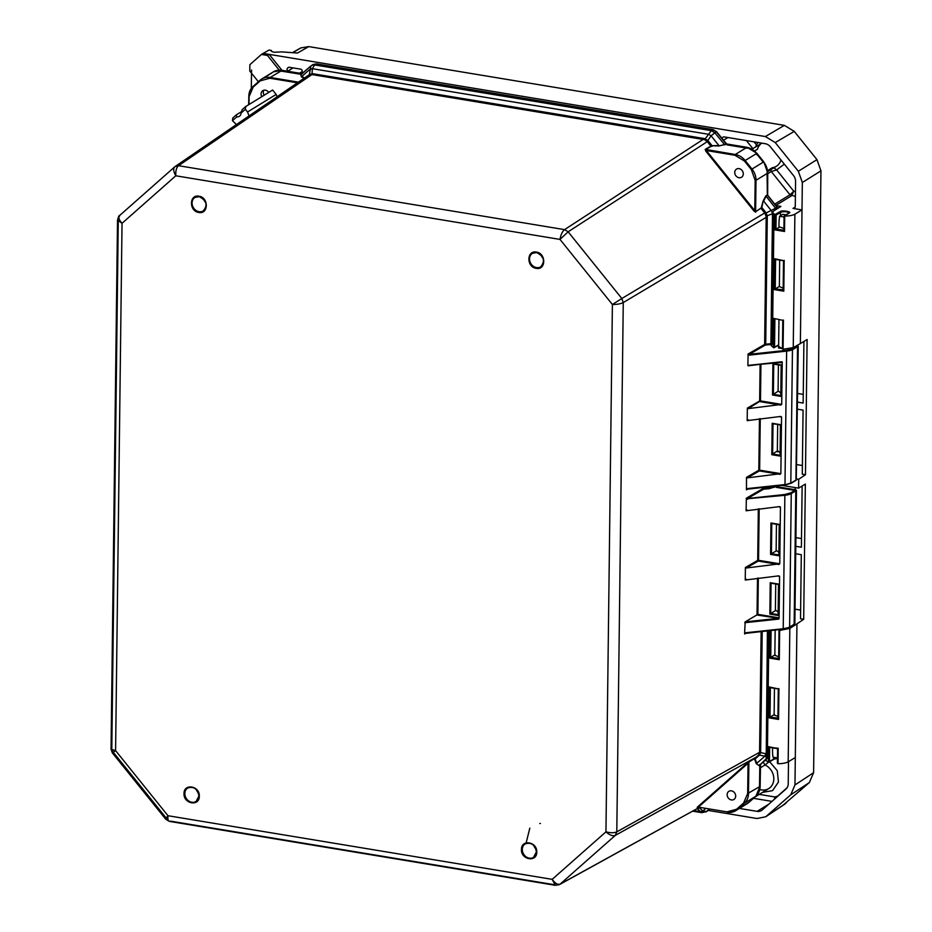 <?xml version="1.0" encoding="UTF-8"?>
<svg xmlns="http://www.w3.org/2000/svg" width="932" height="932" viewBox="0 0 932 932"><rect width="100%" height="100%" fill="white"/><g stroke="black" fill="none" stroke-linecap="round" stroke-linejoin="round"><path stroke-width="1.4" d="M263.302 92.023A5.627 4.788 58.5 0 1 263.605 90.311M264.164 95.227A5.627 4.788 58.5 0 1 263.325 92.641M772.605 748.186A25.164 10.567 99.4 0 0 773.012 757.18L777.451 757.914M293.231 52.483L300.745 47.94L308.795 46.6L784.371 125.366L794.262 131.389L816.968 159.617L820.952 170.847L813.601 772.698L809.349 782.565L783.404 804.922M308.795 46.6L297.448 53.031L281.662 51.889L274.532 52.262C271.806 51.738 270.781 51.155 271.433 50.526L269.127 50.013L263.185 53.369L765.358 136.55L775.249 142.561L798.34 171.278L802.336 182.509L800.367 343.582L807.112 339.516L805.458 474.726L798.701 479.316L798.596 488.147L805.341 484.081L803.687 619.291L796.942 623.881L794.973 784.954L790.72 794.821L765.755 816.758L757.029 818.517L708.308 810.444M251.314 88.33L251.547 69.97M783.195 288.198L779.362 286.543M783.917 228.491L780.026 227.082M780.468 216.422L780.515 212.473A4.299 1.34 -179.3 0 1 780.643 212.391A4.299 1.34 -179.3 0 1 785.49 211.739A4.299 1.34 -179.3 0 1 788.798 213.079A4.299 1.34 -179.3 0 1 788.356 213.661M778.325 345.201L773.688 347.764L771.23 345.621L772.407 344.141L774.003 213.871M777.964 716.44L774.061 715.019M768.912 630.696L767.351 758.38A11.638 3.623 -179.3 0 0 766.174 759.929A11.638 3.623 -179.3 0 0 768.411 762.096L773.269 759.429L773.863 757.32M778.686 656.734L774.795 655.324M288.407 71.368A18.85 16.065 -121.5 0 0 287.953 71.042A1.887 1.608 58.5 0 1 287.557 68.106L288.128 67.605A1.887 1.608 58.5 0 1 289.328 67.279L300.582 69.131A1.887 1.608 58.5 0 1 301.735 72.393L300.605 73.383M777.09 486.725L777.102 485.828M781.61 485.339L798.596 488.147M798.701 479.316L796.627 478.966M722.09 138.577A2.516 2.144 58.5 0 1 724.339 136.934L765.265 143.703A8.167 6.967 58.5 0 1 770.414 146.837L793.505 175.554A8.167 6.967 58.5 0 1 795.578 181.391L795.276 206.403A2.516 2.144 58.5 0 1 793.004 208.419L801.998 209.91L794.88 214.185A11.638 3.623 -179.3 0 1 784.709 216.049L788.915 213.16C793.097 211.82 781.133 209.84 780.084 211.704L775.098 214.453A11.638 3.623 -179.3 0 1 772.861 212.286A11.638 3.623 -179.3 0 1 774.038 210.737L780.911 206.415L776.053 205.611M263.185 53.369L261.438 54.44L267.437 55.442L269.185 54.371L282.081 70.401L270.117 77.461L299.09 82.261M788.495 761.642L788.227 783.835A8.167 6.967 58.5 0 1 786.014 788.973L762.306 809.931A8.167 6.967 58.5 0 1 761.479 810.549A8.167 6.967 58.5 0 1 757.11 811.353L739.426 808.417M794.88 214.185L793.249 347.601L800.367 343.582M796.942 623.881L789.823 628.413L788.192 761.828L795.311 757.553M789.823 628.413L779.653 630.451L780.876 629.403M795.707 553.759L801.299 554.691L800.518 618.766L803.687 619.291M795.031 609.167L800.623 610.099M802.137 486.015L801.392 547.235L795.8 546.303M796.802 464.602L802.394 465.534M797.477 409.195L803.069 410.115L802.289 474.202L805.458 474.726M803.908 341.438L803.151 403.067L797.571 402.135M793.249 347.601L783.09 349.29L782.519 348.417L782.798 349.267M258.385 81.725L249.788 71.042L249.869 64.681L261.438 54.44M755.782 153.99A13.665 11.65 58.5 0 1 762.842 162.401M267.437 55.442L280.183 71.286M779.956 211.785L780.515 212.473L776.158 215.047L775.319 214.523M779.676 260.424L779.362 286.415L775.249 288.978L775.61 259.504M783.812 289.899L775.249 288.978M775.168 259.352L783.556 260.75L783.16 290.388L783.8 291.18L774.177 289.584L775.074 289.048M774.177 289.584L774.562 258.735L783.591 260.634M784.057 217.016L779.618 216.282A25.164 10.567 99.4 0 0 779.036 227.373L775.983 229.272L776.158 215.047M784.546 230.192L775.983 229.272M784.127 216.364L783.894 230.682L784.523 231.474L774.911 229.889L775.797 229.342M773.467 347.706L773.828 318.441L782.857 320.34M774.387 714.495L770.018 717.209L770.38 687.746M778.581 718.141L770.018 717.209M769.937 687.583L778.325 688.981L777.929 718.619L778.558 719.422L768.947 717.826L769.844 717.279M768.947 717.826L769.319 686.977L778.36 688.876M775.109 654.8L770.752 657.514L771.079 630.463M779.303 658.435L770.752 657.514M779.513 630.451L778.663 658.924L779.292 659.716L769.681 658.12L770.566 657.584M768.411 762.096L768.597 746.672L777.626 748.582M788.192 761.828A11.638 3.623 -179.3 0 1 778.022 763.692L777.451 762.807L777.742 763.669M795.182 487.587L795.159 489.65M795.905 537.636L801.497 538.568M797.676 393.467L803.256 394.399M778.651 344.828L773.688 347.764L774.539 347.1L774.888 319.21M775.878 205.39L791.571 195.755L793.761 191.223L789.987 194.788L774.83 204.096M783.8 291.18L784.173 260.331L783.521 260.715L783.16 290.388M783.09 349.29L783.439 320.026L782.798 320.422L782.449 348.754M778.558 719.422L778.942 688.562L778.29 688.958L777.929 718.619M778.022 763.692L778.208 748.268L769.215 747.289M769.471 747.324L777.568 748.664M777.451 758.135A4.299 1.34 0.7 0 0 773.968 758.834A4.299 1.34 0.7 0 0 773.84 758.928L768.62 762.166L769.483 761.491L769.646 747.452M766.36 760.594L764.741 760.582M759.836 789.544A13.665 11.65 -121.5 0 0 768.737 788.577A13.665 11.65 -121.5 0 0 773.816 778.954A13.665 11.65 -121.5 0 0 765.021 764.962L769.401 761.572M769.622 761.712L777.276 770.729L778.453 782.03L772.546 790.651L762.539 792.375M757.192 145.986L756.516 144.914L755.666 146.93M784.301 164.114L776.636 169.927L773.898 167.795M767.735 173.713L771.288 171.535L776.636 169.927L793.761 191.223L795.462 191.503M754.046 141.85L756.516 144.914L757.856 142.48M198.772 212.461C188.905 211.284 189.114 194.124 198.97 196.221C208.85 197.398 208.64 214.558 198.772 212.461M521.454 849.53C521.151 838.986 537.31 841.666 536.75 852.069C537.065 862.613 520.895 859.933 521.454 849.53M184.012 793.645C183.709 783.101 199.867 785.769 199.308 796.173C199.611 806.716 183.453 804.036 184.012 793.645M536.226 268.346C526.347 267.169 526.557 250.021 536.424 252.106C546.292 253.283 546.082 270.443 536.226 268.346M697.579 808.405L559.421 884.631L555.356 885.318L552.175 879.354C555.076 883.385 557.732 884.969 560.155 884.107L615.271 835.41C612.755 836.365 609.644 835.165 605.951 831.845C610.577 833.022 614.188 833.033 616.798 831.857L623.263 302.55C620.654 303.855 617.031 304.508 612.394 304.508L621.83 298.508L568.136 231.8L559.992 239.419C560.843 234.701 562.369 231.439 564.571 229.633L178.525 165.698C176.439 167.515 175.531 170.882 175.81 175.787C173.364 171.476 173.072 168.436 174.925 166.677L119.599 215.537L174.925 166.677L308.853 75.678M559.421 884.631L555.356 885.318L169.414 821.395L165.814 819.298L166.956 818.983C165.104 819.939 165.453 818.855 167.981 815.721C167.597 820.172 168.436 821.977 170.509 821.139L554.191 884.689M169.414 821.395L170.509 821.139M118.259 221.42L111.817 748.221L111.048 749.177L115.591 750.621L113.261 752.264L166.222 818.075M165.814 819.298L112.306 752.823L113.261 752.264M122.034 223.296L117.514 220.08L119.82 215.362C118.049 217.04 118.783 219.684 122.034 223.296L115.591 750.621L167.981 815.721L552.175 879.354L605.951 831.845L612.394 304.508L559.992 239.419L175.81 175.787L122.034 223.296M203.584 199.087A7.91 6.745 -121.5 0 0 205.692 202.512M533.815 845.545A7.91 6.745 -121.5 0 0 535.923 848.97M196.372 789.649A7.91 6.745 -121.5 0 0 198.481 793.085M541.038 254.972A7.91 6.745 -121.5 0 0 543.135 258.409M747.371 762.935L748.047 763.261L698.383 807.135L697.707 806.821L747.371 762.935L754.419 758.718L758.427 755.13L759.568 752.648L761.129 631.523M304.484 78.603L301.362 76.808L300.966 74.711L311.37 65.578L316.041 63.912L712.829 129.63L716.382 131.796L726.412 143.994L718.968 145.975L712.083 145.742L705.594 149.598L754.792 210.667L754.116 211.191L705.722 151.066L705.209 149.353L710.906 146.126L706.969 141.291L704.557 139.672L312.511 74.653L309.191 75.41L310.962 65.892L300.745 74.676L302.166 73.721L281.72 70.343A15.704 13.386 -121.5 0 0 273.321 71.881A15.704 13.386 -121.5 0 0 271.736 73.057L263.488 78.125M746.509 579.308L745.251 580.042L745.402 567.506L757.704 560.377L758.252 561.076L746.287 568.007L745.402 567.506M747.359 510.06L746.101 510.783L746.357 498.189L762.877 488.624L762.889 487.343M748.874 488.426L746.462 489.824L746.509 477.359L758.811 470.229L759.359 470.928L747.382 477.86L746.509 477.359M748.466 419.913L747.196 420.635L747.347 408.1L759.65 400.981L760.104 364.529M749.13 365.286L782.216 362.373L781.703 404.418L748.233 408.6L747.347 408.1M782.216 362.373L781.971 361.756L747.872 365.414L748.116 354.009L764.636 344.444L766.197 216.981L765.044 213.451L761.141 208.523L761.84 207.556L755.619 211.739L760.966 208.081M747.115 632.607L744.598 633.492L745.181 621.877L757.879 614.339L758.322 578.038M760.652 764.182L758.869 765.498L756.295 763.681L754.419 758.718L749.072 761.63M698.383 807.135L726.948 811.865L736.536 809.256L743.596 803.034L744.26 803.349A15.704 13.386 58.5 0 0 748.513 793.47L748.897 762.027L748.047 763.261L747.674 793.551L760.128 786.34L760.384 764.671M698.161 806.926L699.058 806.541M697.707 806.821L697.171 807.485L698.15 806.926M698.418 808.056L699.198 807.508M236.623 124.713L232.464 120.682L236.81 116.85L236.285 114.869L232.79 117.968L232.464 120.682M249.194 116.174L247.539 111.991L245.361 109.289L241.015 113.133A4.776 4.066 58.5 0 1 239.244 116.36A4.776 4.066 58.5 0 1 236.81 116.85M277.223 97.126L276.152 94.423L247.539 111.991M706.969 141.291L707.796 140.487L704.429 138.577L313.094 73.756L178.525 165.698L174.925 166.677L309.529 74.525L312.057 73.698L311.719 74.607M761.362 207.335L763.18 200.893L765.824 195.883L767.351 194.846L767.619 173.166L756.003 180.295L755.619 211.739L754.792 210.667L755.165 180.365L751.332 169.577L744.458 161.05L734.975 155.271L735.255 154.502L705.209 149.353M705.722 151.066L706.398 150.541L734.975 155.271M746.148 579.355L745.251 580.042L778.814 575.848L779.606 576.36L779.082 618.394L778.826 619.069L777.521 618.405L745.181 621.877M778.814 575.848L779.606 576.36L777.416 575.988M744.598 633.492L746.159 632.712L783.229 628.727L784.861 495.3L746.241 498.83M746.986 510.095L746.101 510.783L779.653 506.589L780.445 507.101L779.758 563.813L746.287 568.007M779.653 506.589L780.445 507.101L778.267 506.74M744.703 634.005L746.753 632.653M763.18 200.893L761.84 207.556L765.65 212.286L764.706 212.962L621.83 298.508L623.263 302.55L767.281 216.713L765.72 344.176A1.887 0.583 0.7 0 0 764.636 344.444L765.184 345.143L749.34 354.311L748.116 354.009M746.357 489.312L747.918 488.531L784.989 484.558L786.62 351.119L786.41 350.339L749.34 354.311L749.549 355.104L748 354.649M748.093 419.948L747.196 420.635L780.76 416.441L781.552 416.953L780.853 473.666L747.382 477.86M780.76 416.441L781.552 416.953L779.362 416.592M746.462 489.824L748.513 488.473M747.79 499.272L746.357 498.189M735.697 796.091A4.776 4.066 58.5 0 1 733.915 799.446A4.776 4.066 58.5 0 1 729.441 799.12A4.776 4.066 58.5 0 1 727.146 794.67A4.776 4.066 58.5 0 1 728.917 791.315A4.776 4.066 58.5 0 1 733.391 791.652A4.776 4.066 58.5 0 1 735.697 796.091M743.596 803.034L747.674 793.551M698.825 807.799L700.13 807.59M693.326 810.852L701.796 812.681L697.206 808.743L699.641 807.974L702.844 810.968L706.561 811.469L708.996 809.314M758.427 755.13L759.475 755.095L760.629 752.625L759.568 752.648M245.361 109.289L245.687 106.563L242.18 109.661L241.015 113.133M236.285 114.869L241.621 111.595M261.787 96.683A4.776 4.066 58.5 0 1 261.088 94.016A4.776 4.066 58.5 0 1 262.859 90.649A4.776 4.066 58.5 0 1 268.719 92.419M276.152 94.423L272.622 90.031L245.687 106.563M298.124 82.925L269.826 78.23L260.238 80.851L253.189 87.072L249.1 96.555L249.007 104.524M301.362 76.808L300.745 74.676M724.793 144.914L714.844 132.787L711.093 135.816L708.6 134.301L704.557 139.672M734.742 172.467A4.776 4.066 58.5 0 1 736.525 169.1A4.776 4.066 58.5 0 1 740.998 169.438A4.776 4.066 58.5 0 1 743.293 173.876A4.776 4.066 58.5 0 1 741.523 177.243A4.776 4.066 58.5 0 1 737.049 176.905A4.776 4.066 58.5 0 1 734.742 172.467M765.044 213.451L766.104 212.939L765.65 212.286M766.116 216.259L767.187 215.735L766.104 212.939L775.587 208.255L765.824 195.883M769.844 614.106L778.115 615.481L778.5 584.061L770.228 582.698L769.844 614.106L770.694 613.431L771.067 583.211L770.228 582.698L771.579 582.919M779.082 618.394L757.029 615.015L757.495 578.131M770.578 554.412L778.837 555.775L779.222 524.355L770.962 522.992L770.578 554.412L771.416 553.736L771.789 523.516L770.962 522.992L772.302 523.213M794.344 624.184L789.054 627.516L783.229 628.727A11.93 3.705 0.7 0 0 789.625 627.015L791.256 493.587A11.93 3.705 -179.3 0 1 784.861 495.3L784.651 494.519L747.569 498.492L763.424 489.312L762.877 488.624A1.887 0.583 0.7 0 1 763.96 488.356L769.156 487.879L769.168 486.679M786.41 350.339L792.468 348.708L797.559 345.656L798.118 346.343L797.559 345.656L798.118 346.343L793.016 349.407A11.93 3.705 -179.3 0 1 786.62 351.119L749.549 355.104M782.449 348.603L777.882 346.052L778.639 345.597M771.253 344.479L765.906 344.957L765.72 344.176L770.915 343.71L772.5 213.696L771.498 210.865L763.658 201.114L765.988 196.326L767.49 195.301L777.172 207.312L775.587 208.255L776.286 209.316M771.789 454.711L780.061 456.074L780.445 424.654L772.174 423.291L771.789 454.711L772.64 454.035L773.012 423.804L772.174 423.291L780.713 425.085M772.523 395.005L780.783 396.368L781.167 364.96L772.908 363.585L772.523 395.005L773.374 394.329L773.735 364.109L772.908 363.585L774.247 363.806M781.971 361.756L779.234 362.047M775.249 485.84L776.368 487.366L775.82 486.516L795.8 489.824L796.359 490.523L795.8 489.824L790.697 492.888L784.651 494.519M758.869 765.498L756.295 763.681M693.827 810.584L700.328 811.656L702.844 810.968L705.396 808.72M762.213 631.407L760.629 752.625L765.906 753.708L764.834 756.202L759.475 755.095L755.106 759.021L756.784 763.32L764.834 756.202L766.209 756.621M759.813 764.415L759.522 786.713M280.602 71.03L301.374 74.35M756.388 153.617L763.378 162.296M313.094 73.756L312.057 73.698L312.36 68.677L708.6 134.301L711.291 130.631L314.562 64.914L312.36 68.677L309.843 69.364L301.84 76.436L304.997 78.253M725.912 144.274L718.968 145.975M726.96 144.844L726.412 143.994L726.96 144.844L747.417 148.223M767.351 194.846L767.048 172.63M770.927 583.222L778.5 584.061M778.115 615.481L779.14 614.223M771.661 523.528L779.222 524.355M778.837 555.775L779.863 554.528M794.157 624.452L796.359 490.523L791.256 493.587L790.697 492.888M767.409 630.847L766.244 753.708M772.849 213.638L767.187 215.735L767.281 216.713M772.884 423.827L780.445 424.654M780.061 456.074L781.086 454.828M773.607 364.121L781.167 364.96M780.783 396.368L781.82 395.121M796.103 480.003L798.118 346.343M795.916 480.283L790.814 483.335L792.468 348.708M795.8 489.824L796.359 490.523M766.186 758.788L760.547 764.287A1.258 0.652 48.5 0 0 760.559 764.275L766.186 759.3L760.524 764.496L760.128 786.34A15.704 13.386 -121.5 0 1 755.875 796.219A1.258 0.652 48.5 0 0 755.922 796.184A1.258 0.652 48.5 0 0 755.957 796.138M777.847 208.337L767.49 195.301M775.331 610.74L770.694 613.431L778.395 614.712M775.68 610.192L778.15 612.068M776.065 551.033L771.416 553.736L779.117 555.006M776.414 550.486L778.884 552.361M780.096 452.661L777.626 450.785M780.83 392.966L778.36 391.091M777.672 424.619L777.346 450.96L772.64 454.035L780.34 455.305M778.406 364.913L778.08 391.265L773.374 394.329L781.074 395.611M706.503 811.504L702.961 812.448M786.037 214.838L782.833 214.313L779.618 216.282M798.34 171.278L816.968 159.617M794.262 131.389L775.249 142.561M802.336 182.509L820.952 170.847M794.973 784.954L813.601 772.698M790.72 794.821L809.349 782.565M767.024 815.791L786.049 803.174M765.358 136.55L784.371 125.366M773.793 759.137L777.439 758.543M780.934 629.368L781.61 628.902M795.171 207.09L793.004 208.419M770.648 169.74L771.288 171.535L789.987 194.788L795.404 196.396M784.429 216.026L788.763 213.253M775.436 259.376L783.521 260.715M782.857 320.445L782.519 348.417M770.205 687.618L778.29 688.958M777.626 748.687L777.451 762.807M299.475 73.197L302.213 71.519M293.079 67.896L287.953 71.042M764.089 760.815L763.401 762.388L765.021 764.962L760.477 767.758M753.499 798.328L771.976 801.38M768.877 804.13L757.11 811.353M746.381 140.581L752.87 148.642M723.453 140.278L727.939 137.528M752.066 149.143L761.84 143.144A13.665 11.65 -121.5 0 0 757.448 149.225L754.629 150.949M767.595 170.614L772.313 167.713A13.665 11.65 -121.5 0 0 776.333 166.304A13.665 11.65 -121.5 0 0 780.969 159.955M784.709 216.049L784.523 231.474M774.911 229.889L775.098 214.453M779.653 630.451L779.292 659.716M769.681 658.12L770.018 630.568M287.557 68.106L288.943 67.255M759.265 794.379L774.783 796.953A3.775 1.584 -80.6 0 1 774.445 799.202M774.783 796.953L777.579 796.184A3.775 1.946 -131.5 0 1 777.696 796.336M777.579 796.184L787.004 787.843M206.24 205.343A7.91 6.745 58.5 0 1 203.293 210.912A7.91 6.745 58.5 0 1 199.064 211.692A7.91 6.745 58.5 0 1 192.074 202.99A7.91 6.745 58.5 0 1 195.009 197.421A7.91 6.745 58.5 0 1 199.25 196.64A7.91 6.745 58.5 0 1 206.24 205.343M536.471 851.976A7.91 6.745 58.5 0 1 533.523 857.37A7.91 6.745 58.5 0 1 526.114 856.811A7.91 6.745 58.5 0 1 522.304 849.448A7.91 6.745 58.5 0 1 525.24 843.879A7.91 6.745 58.5 0 1 532.661 844.439A7.91 6.745 58.5 0 1 536.471 851.801M199.029 795.905A7.91 6.745 58.5 0 1 196.081 801.485A7.91 6.745 58.5 0 1 188.672 800.926A7.91 6.745 58.5 0 1 184.851 793.563A7.91 6.745 58.5 0 1 187.798 787.994A7.91 6.745 58.5 0 1 195.207 788.542A7.91 6.745 58.5 0 1 199.029 795.905M543.682 261.228A7.91 6.745 58.5 0 1 540.746 266.808A7.91 6.745 58.5 0 1 536.506 267.577A7.91 6.745 58.5 0 1 529.516 258.886A7.91 6.745 58.5 0 1 532.463 253.318A7.91 6.745 58.5 0 1 536.692 252.537A7.91 6.745 58.5 0 1 543.682 261.228M759.021 755.561L615.271 835.41L616.798 831.857L760.745 751.635M560.155 884.107L698.942 807.648M166.956 818.983L168.214 820.172M112.096 750.109L113.203 752.194M708.273 141L707.796 140.487L711.093 135.816L718.887 145.508L712.083 145.742L708.273 141L568.136 231.8L564.571 229.633L704.429 138.577M755.782 212.181L754.116 211.191M759.172 508.79L758.543 560.307L757.704 560.377L758.333 508.884M760.267 418.643L759.638 470.159L758.811 470.229L759.44 418.724M306.139 77.484L309.075 74.886M778.826 619.069L744.726 622.727M760.931 364.435L760.489 400.9L748.233 408.6M763.972 487.226L764.147 489.137L763.424 489.312M727.741 811.982L726.948 811.865M248.716 104.699L248.821 96.287L248.658 104.745M712.164 146.208L711.302 146.371M744.458 161.05L745.146 160.514A15.704 13.386 58.5 0 0 735.255 154.502L746.87 147.373L726.412 143.994M777.812 617.636L757.879 614.339M779.758 563.813L758.543 560.307L758.252 561.076L778.942 564.501M745.926 633.119L782.997 629.147M765.906 344.957L765.184 345.143M797.559 345.656L796.895 345.539M747.685 488.939L784.989 484.558A11.93 3.705 0.7 0 0 791.385 482.834L796.487 479.77M780.049 474.353L759.359 470.928L759.638 470.159L780.853 473.666M780.899 405.094L760.197 401.669L760.489 400.9L781.703 404.418M777.836 362.198L780.923 362.711M784.767 484.966L791.385 482.834M764.147 489.137L769.343 488.671L775.82 486.516M760.128 786.002L755.922 796.184L748.874 802.417A1.258 0.652 -131.5 0 1 748.827 802.452L737.212 809.57L744.26 803.349L755.875 796.219L748.827 802.452A15.704 13.386 -121.5 0 1 747.231 803.629L735.628 810.758A15.704 13.386 -121.5 0 0 737.212 809.57L736.536 809.256M727.228 812.296L735.628 810.758A15.704 13.386 -121.5 0 1 727.228 812.296M745.46 804.514A15.704 13.386 -121.5 0 0 747.231 803.629L748.874 802.417A1.258 0.652 -131.5 0 0 748.909 802.37M774.841 486.073L775.319 486.807M776.368 487.366L795.788 490.582L794.169 622.821M312.441 64.891L316.041 63.912L316.589 64.762L316.041 63.912L316.589 64.762L313.793 65.52M316.589 64.762L713.376 130.48L712.829 129.63L711.291 130.631L714.844 132.787L716.032 132.018M795.858 346.133L797.547 346.413L795.928 478.652M249.1 96.555L253.073 86.408A15.704 13.386 -121.5 0 0 248.821 96.287M253.189 87.072L260.121 80.187L253.073 86.408M260.238 80.851L261.717 79.01A15.704 13.386 -121.5 0 0 260.121 80.187M269.826 78.23L270.117 77.461A15.704 13.386 -121.5 0 0 261.717 79.01L273.321 71.881L281.918 70.296L302.364 73.675M751.332 169.577L752.008 169.053L745.146 160.514L756.749 153.396A15.704 13.386 -121.5 0 0 746.87 147.373L747.231 147.442M767.619 172.816L767.619 173.166A15.704 13.386 -121.5 0 0 763.623 161.923L752.008 169.053A15.704 13.386 -121.5 0 1 756.003 180.295L755.165 180.365M771.055 583.211L778.768 584.492M771.789 523.516L779.49 524.786M789.625 627.015L794.728 623.951M771.253 343.675A7.852 2.435 0.7 0 1 770.915 343.71L771.102 344.49M777.882 346.052A1.258 1.072 58.5 0 1 778.628 346.483M782.449 348.533L778.546 348.02A4.299 1.34 -179.3 0 1 778.616 347.799M773.735 364.109L781.435 365.391M769.343 488.671L769.156 487.879A7.852 2.435 0.7 0 0 773.677 486.749L773.688 486.189M774.865 486.061L773.677 486.749L774.224 487.448M708.087 810.63L709.485 809.395L708.087 810.63M692.744 811.178L701.796 812.681L706.561 811.469M763.681 162.005L756.819 153.465M716.382 131.796L726.005 143.761M713.376 130.48L712.829 129.63L713.376 130.48M708.192 810.537L705.815 811.993M777.731 450.715L777.719 451.95M540.42 823.469L539.803 823.492M529.807 828.164L526.021 843.402M774.131 714.658L774.445 688.666M774.853 654.951L775.168 630.02M775.401 610.367L775.727 584.026M776.135 550.661L776.449 524.32M765.755 816.758L784.791 804.141M292.799 52.437L300.745 47.94M777.439 758.566L774.41 758.986L769.005 762.073M776.333 166.304L767.7 171.605M771.23 345.621L772.861 212.286M766.174 759.929L767.747 630.813M780.585 629.438L779.07 630.463M778.639 345.155L774.049 347.683M754.978 797.011L768.737 788.577M788.425 213.311L784.138 216.061M784.068 216.189L783.894 230.682M779.012 630.591L778.663 658.924M777.568 748.652L777.393 763.145M203.293 210.912C207.929 205.11 206.555 200.357 199.145 196.664L195.009 197.421M525.24 843.879C531.252 842.074 534.98 844.742 536.401 851.883L533.523 857.37M187.798 787.994C193.809 786.189 197.526 788.856 198.959 795.998L196.081 801.485M540.746 266.808C545.383 260.995 543.997 256.253 536.599 252.56L532.463 253.318M112.306 752.823L111.048 749.177L117.514 220.08C118.457 216.608 119.145 215.094 119.599 215.537M175.333 166.35L174.703 166.851M776.007 486.469L796.487 490.407L794.856 623.718L789.392 627.457L783.078 629.17L745.227 633.399L746.462 632.677M796.243 480.225L791.152 483.277L784.837 484.99L746.986 489.218L748.233 488.496M779.373 362.035L748.163 365.81M778.01 208.232L767.677 195.219L767.747 172.991L763.797 161.853L756.924 153.314L747.056 147.338L726.611 143.947L716.568 131.715L713.027 129.583L316.239 63.865L312.849 64.576M797 345.481L798.246 346.226L796.254 480.213M776.007 486.481L775.389 485.654M311.37 65.578L310.752 66.067M778.954 320.13L778.604 347.951"/></g></svg>

